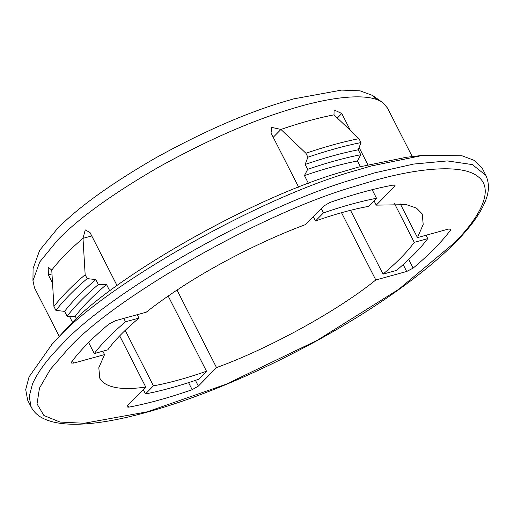 <?xml version="1.0" encoding="UTF-8"?>
<svg xmlns="http://www.w3.org/2000/svg" width="514" height="514" viewBox="0 0 514 514"><rect width="100%" height="100%" fill="white"/><g stroke="black" fill="none" stroke-linecap="round" stroke-linejoin="round"><path stroke-width="0.77" d="M305.496 224.592C266.291 239.061 217.82 263.271 180.388 287.846C167.538 296.237 156.147 304.365 146.214 312.223L115.348 320.717L108.872 324.077C92.507 337.833 80.036 350.516 71.472 362.126L71.208 363.032L73.688 363.09L104.554 354.602L98.817 367.722L99.787 378.246L102.286 381.626C109.842 388.314 124.337 390.126 145.777 387.068L127.6 405.552L126.939 406.927L128.654 407.165C147.531 403.676 168.708 397.849 192.172 389.689L198.346 386.091L216.522 367.6C269.362 348.415 337.743 310.797 375.805 279.969L406.677 271.482L413.147 268.122C429.511 254.366 441.982 241.683 450.547 230.073L450.81 229.16L448.33 229.103L417.464 237.596L423.202 224.477L422.232 213.952L416.469 208.099L406.49 204.675L376.242 205.131L394.418 186.646L395.08 185.271L393.364 185.034C374.488 188.522 353.311 194.35 329.847 202.51L323.672 206.108L305.496 224.592M313.315 216.638L315.519 220.962L323.46 212.886L321.256 208.562M372.142 189.692L376.518 198.288L368.577 206.365C352.88 209.211 335.192 214.075 315.519 220.962M374.038 200.807L376.242 205.131M400.297 203.91L417.464 237.596M394.579 203.711L414.258 242.345L427.744 238.631L426.022 235.245M350.503 210.31L383.02 274.123C396.808 262.603 407.216 252.008 414.258 242.345M341.534 212.706L375.805 279.969M177.015 290.063L216.522 367.6M168.181 296.032L206.499 371.236L198.558 379.313C179.058 386.02 161.37 390.891 145.501 393.91L153.442 385.834C169.138 382.988 186.826 378.124 206.499 371.236M125.185 330.38L153.442 385.834M119.685 335.854L145.777 387.068M102.826 351.21L104.554 354.602M137.277 314.684L138.998 318.076C125.21 329.596 114.802 340.191 107.76 349.854L94.274 353.568L88.633 342.504M59.264 336.439L34.515 287.859L32.947 280.74L39.745 261.96L57.568 240.147C78.636 218.321 112.315 193.99 158.608 167.146C206.172 140.797 249.643 121.632 289.022 109.636C330.046 96.754 369.136 92.032 383.007 102.832L387.479 108.017L412.228 156.597M32.947 280.74L33.076 268.539L39.674 250.299L56.99 229.115C77.447 207.919 110.157 184.288 155.119 158.216C201.315 132.631 243.533 114.012 281.768 102.363L293.732 98.874L341.611 90.091L360.057 90.824L372.689 95.495L376.666 99.543M372.689 95.495L383.007 102.832M72.622 322.509L69.441 316.271M52.524 283.066L48.374 274.926L48.194 267.119L51.76 270.126C59.097 260.38 69.512 249.791 82.998 238.348L85.24 229.88L90.027 232.553L117.07 285.617M298.685 187.244L271.032 132.972L271.739 127.395L280.946 129.444C300.446 122.737 318.134 117.873 334.01 114.847L334.074 109.925L341.778 113.51L350.452 130.53M359.106 147.512L367.831 164.641M63.376 331.973L68.394 326.705C111.069 278.145 255.754 195.744 343.872 171.368L358.534 167.089L406.311 157.284L423.099 155.324L462.028 155.774L474.846 160.612L482.35 168.483L485.852 175.358C490.356 185.22 487.959 193.906 486.193 198.976C481.348 212.115 471.415 226.269 456.387 241.432C443.312 254.873 426.26 269.368 405.231 284.917C378.902 304.282 348.781 323.261 314.87 341.842C267.781 367.33 222.703 387.415 179.637 402.102C118.792 422.669 66.82 431.272 41.807 417.709C37.072 415.074 33.526 411.515 31.168 407.03L29.202 396.48L32.568 383.72C37.92 371.885 47.352 359.164 60.864 345.569C105.929 294.599 255.162 208.247 351.287 179.881L374.886 172.807L413.629 164.056L447.347 160.921L472.366 164.596L485.852 175.358M31.168 407.03L27.666 400.155L25.7 389.606L29.067 376.846L51.85 344.483L57.362 338.694C103.552 286.137 260.142 196.952 355.521 170.571L371.384 165.938L423.099 155.324M334.01 114.847L358.958 138.651L360.963 142.577L358.239 149.812L360.738 154.72L357.513 160.985L360.372 166.587M427.744 238.631C420.413 248.378 409.999 258.972 396.506 270.415L383.02 274.123M143.297 389.586L145.501 393.91M76.541 318.77L75.269 316.264L67.09 316.277L64.584 311.368L55.917 310.392L53.919 306.466L51.76 270.126M91.755 235.939L82.998 238.348L85.157 274.688L87.162 278.614L95.829 279.584L98.328 284.493L106.507 284.486L109.829 291.001M123.784 318.397L125.512 321.783L138.998 318.076M308.484 183.492L304.455 175.582L307.68 169.318L305.181 164.409L307.905 157.175L305.901 153.249L280.946 129.444L273.005 137.527M53.919 306.466C61.513 296.649 71.928 286.054 85.157 274.688M55.917 310.392C63.518 300.574 73.932 289.98 87.162 278.614M64.584 311.368C72.063 301.583 82.478 290.988 95.829 279.584M67.09 316.277C74.562 306.492 84.977 295.897 98.328 284.493M75.269 316.264C82.6 306.517 93.015 295.923 106.507 284.486M305.901 153.249C325.246 146.696 342.934 141.832 358.958 138.651M307.905 157.175C327.245 150.621 344.933 145.758 360.963 142.577M305.181 164.409C324.597 157.785 342.285 152.921 358.239 149.812M307.68 169.318C327.103 162.694 344.785 157.83 360.738 154.72M304.455 175.582C323.955 168.875 341.643 164.005 357.513 160.985M376.518 198.288C360.648 201.308 342.96 206.172 323.46 212.886M125.512 321.783C112.02 333.226 101.605 343.821 94.274 353.568M454.228 242.936C481.528 215.629 494.282 188.722 478.091 176.675C462.953 164.043 420.458 167.525 374.783 180.363L351.711 187.276C257.739 215.013 111.84 299.431 67.79 349.257L50.308 369.431L39.475 388.128L37.027 403.92L43.928 415.524L60.048 422.058L84.097 423.273L147.235 411.83L226.346 384.138L317.189 340.345L398.787 289.273L454.228 242.936M51.985 273.93L48.374 274.926M341.778 113.51L337.338 118.027M72.493 360.751L73.688 363.09M393.576 184.995L394.418 186.646M449.923 228.839L450.547 230.073M408.746 259.474L413.147 268.122M403.175 264.607L406.677 271.482M195.436 380.379L198.346 386.091M188.58 382.641L192.172 389.689M127.755 405.398L128.654 407.165M51.85 344.483L63.299 332.057"/></g></svg>
